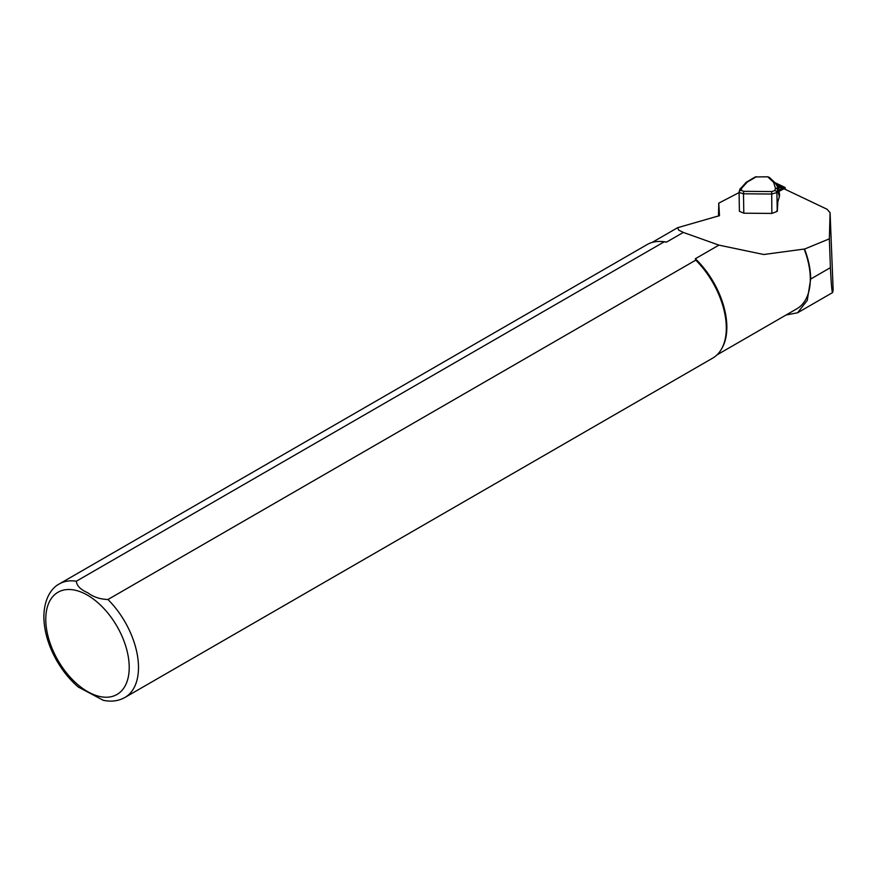 <?xml version="1.0" encoding="UTF-8"?>
<svg xmlns="http://www.w3.org/2000/svg" width="877" height="877" viewBox="0 0 877 877"><rect width="100%" height="100%" fill="white"/><g stroke="black" fill="none" stroke-linecap="round" stroke-linejoin="round"><path stroke-width="1.32" d="M783.983 188.752L827.11 209.274L830.081 212.716L829.357 238.84L830.409 267.66C831.221 284.247 831.955 292.545 832.635 292.545L833.139 289.728M829.357 238.84L804.56 249.057A65.172 37.623 60 0 1 810.666 279.061L807.257 300.427L797.544 312.782L786.044 315.018M804.56 249.057L804.165 249.057A64.909 37.481 60 0 1 796.853 308.781L717.035 354.867M666.542 242.107L664.13 241.866L76.321 581.232A65.567 37.854 60 0 0 59.351 583.907L647.171 244.54A65.567 37.854 60 0 1 659.811 241.471L661.006 241.493A64.909 37.481 60 0 1 666.542 242.107L683.315 232.427L678.732 230.136L677.647 227.691L719.491 215.654L718.756 203.146L739.07 192.6M718.504 216.115L718.756 203.146M804.165 249.057L763.768 254.516L718.921 245.121L695.351 258.737A64.909 37.481 60 0 1 722.286 347.643L721.705 348.684A65.567 37.854 60 0 1 712.738 358.101L124.918 697.478A65.567 37.854 60 0 0 107.948 599.506L695.768 260.129L695.351 258.737M683.315 232.427L718.921 245.121M76.321 581.232C76.77 585.803 80.585 589.64 87.788 592.764C93.247 596.974 99.967 599.221 107.948 599.506M659.811 241.471A65.567 37.854 60 0 1 664.13 241.866M695.768 260.129A65.567 37.854 60 0 1 721.705 348.684M103.267 700.295L78.239 686.998M777.208 185.694L777.614 190.265L776.912 192.611L771.519 194.025L743.477 193.795L743.817 213.199L739.388 211.28L739.092 192.304A2.094 1.962 16.6 0 1 739.168 191.723L739.87 189.366L746.184 182.295A2.094 1.688 59.4 0 1 747.193 182.131L741.821 187.996L741.12 190.342L743.641 191.329L771.683 191.559L774.775 190.627L775.465 188.27L773.613 182.35L767.715 176.803L769.337 177.362L775.104 182.8A2.094 1.875 133.2 0 0 773.613 182.35M743.817 213.199L771.859 213.429L777.241 211.379L776.869 210.699M833.15 289.816L830.081 212.563L833.15 289.881M739.179 191.69A2.094 1.962 16.6 0 1 741.12 190.342M739.881 189.333A2.094 1.962 16.6 0 1 741.821 187.996M777.241 211.379L776.912 192.611A2.094 1.962 -163.4 0 0 774.775 190.627M777.318 211.006L777.866 201.622L779.368 196.569L777.614 190.265A2.094 1.962 -163.4 0 0 775.465 188.27M755.218 176.957L767.715 176.803M775.411 183.172A2.094 1.875 133.2 0 0 775.104 182.8L777.57 186.68M743.641 191.329L743.477 193.795L739.07 192.458L739.168 191.723M777.866 201.622L779.357 196.711L779.412 193.28L777.592 186.735M778.897 191.427L784.696 188.412A2.094 0.877 -2.3 0 0 785.2 187.81A2.094 0.877 -2.3 0 0 784.729 187.283L774.928 182.624M778.82 191.131L784.301 188.281A1.579 0.658 -2.3 0 0 784.509 188.138A1.579 0.658 -2.3 0 0 784.323 187.437L775.597 183.293M778.063 188.402L781.495 187.25L782.459 187.974A2.094 0.877 177.7 0 1 781.308 189.246L778.436 189.761M784.17 188.347L776.605 184.587M781.495 187.25L777.57 186.648M810.666 279.061L830.409 267.66M45.768 619.283A59.011 34.071 60 0 1 108.364 613.692A59.011 34.071 60 0 1 108.364 697.138A59.011 34.071 60 0 1 45.768 619.283M756.358 176.705L747.193 182.131M771.859 213.429L771.683 191.559M777.329 210.995L777.691 203.223M777.691 203.201L777.811 201.842M783.928 188.073L784.323 187.437M781.308 189.246L780.925 187.897M797.555 312.804L832.635 292.545M652.115 242.436L677.559 227.746M59.351 583.907C52.434 587.382 44.168 597.401 43.85 616.597C44.058 631.385 48.52 646.349 57.224 661.477C63.221 671.694 70.357 680.311 78.634 687.327M102.971 700.23C111.017 702.038 118.329 701.118 124.918 697.478M755.207 176.968L746.184 182.295M779.357 196.711L779.62 194.65M785.266 189.366L785.2 187.81"/></g></svg>
